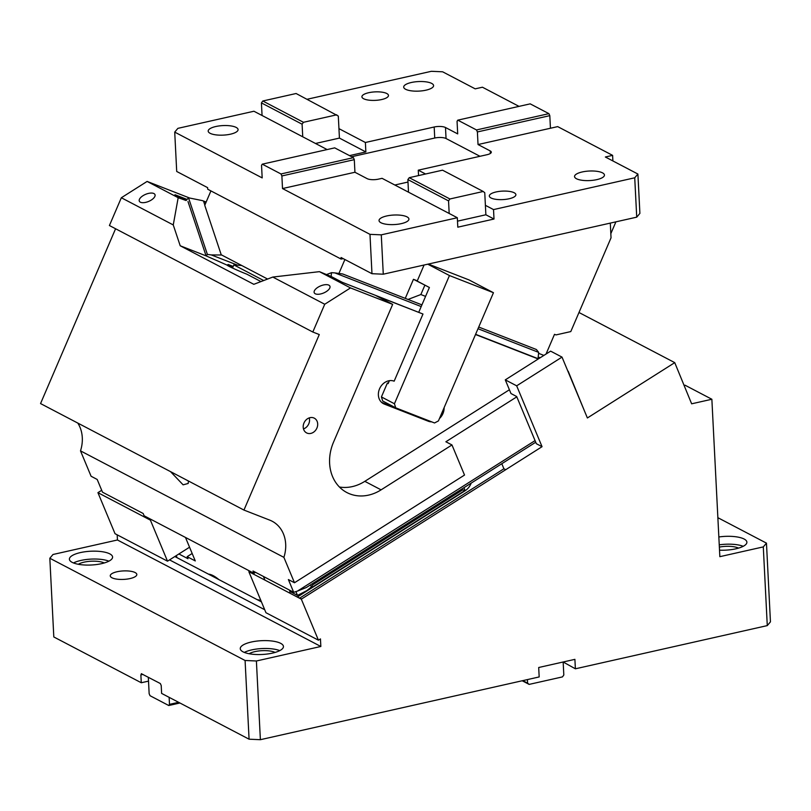<?xml version="1.0" encoding="UTF-8"?>
<svg xmlns="http://www.w3.org/2000/svg" width="811" height="811" viewBox="0 0 811 811"><rect width="100%" height="100%" fill="white"/><g stroke="black" fill="none" stroke-linecap="round" stroke-linejoin="round"><path stroke-width="1.22" d="M542.052 446.689L536.355 443.708L516.678 396.528L510.981 393.538L505.283 379.862L516.668 385.823L542.052 446.689L301.327 599.167L248.845 571.684L249.768 571.106M516.668 385.823L562.013 357.104L550.628 351.143L505.283 379.862M562.013 357.104L587.387 417.969L674.742 362.639L578.983 312.499M101.699 490.28L97.928 492.662L150.4 520.145L151.322 519.557M674.742 362.639L691.641 403.807L711.865 399.255L685.021 385.195L684.22 385.377M301.611 598.984L294.951 595.832M189.551 547.212L167.512 561.171L150.4 520.145M763.293 546.898L766.466 543.137L770.45 621.844L767.277 625.605L763.293 546.898L719.844 556.67L711.865 399.255M717.867 517.692L766.466 543.137M718.84 536.973A21.623 6.893 177.1 0 1 744.123 539.031A21.623 6.893 177.1 0 1 746.89 542.174A21.623 6.893 177.1 0 1 719.712 550.193A21.623 6.893 177.1 0 1 719.509 550.182M767.277 625.605L575.384 668.801L563.158 661.999M260.382 739.693L249.078 739.196L245.084 660.489L256.398 660.985L260.382 739.693L539.173 676.942L538.697 667.504L574.898 659.353L575.384 668.801M249.078 739.196L161.612 693.405L161.217 685.528L160.325 683.531L141.327 673.688M169.134 697.338L169.489 704.364L168.759 705.519L150.045 695.716L149.153 693.719L148.514 681.128L141.276 682.75L53.81 636.959L49.826 558.252L52.999 554.491L117.443 539.984L320.842 646.479L320.457 638.916L318.429 640.193L265.957 612.721L248.845 571.684M49.826 558.252L245.084 660.489M256.398 660.985L320.842 646.479M111.948 577.767A13.3 4.248 177.1 0 1 110.255 575.83A13.3 4.248 177.1 0 1 120.069 571.218A13.3 4.248 177.1 0 1 135.123 572.556A13.3 4.248 177.1 0 1 136.826 574.492A13.3 4.248 177.1 0 1 127.003 579.105A13.3 4.248 177.1 0 1 111.948 577.767M72.169 562.358A21.623 6.893 177.1 0 1 69.401 559.215A21.623 6.893 177.1 0 1 85.358 551.713A21.623 6.893 177.1 0 1 109.82 553.883A21.623 6.893 177.1 0 1 112.587 557.025A21.623 6.893 177.1 0 1 96.631 564.527A21.623 6.893 177.1 0 1 72.169 562.358M243.016 651.821A21.623 6.893 177.1 0 1 240.259 648.668A21.623 6.893 177.1 0 1 256.215 641.166A21.623 6.893 177.1 0 1 280.677 643.346A21.623 6.893 177.1 0 1 283.445 646.489A21.623 6.893 177.1 0 1 267.478 653.99A21.623 6.893 177.1 0 1 243.016 651.821M264.7 609.72L169.54 559.894M117.443 539.984L117.189 534.824M318.429 640.193L301.327 599.167M97.928 492.662L115.03 533.699L167.512 561.171M174.841 556.528L261.426 601.863M743.211 546.3A21.623 6.893 -2.9 0 0 719.245 544.84M527.424 679.588L527.606 683.146L529.137 684.393L562.449 676.901L563.817 674.995L563.179 662.405M738.547 548.114A14.963 4.775 -2.9 0 0 719.357 547.09M141.276 682.75L140.871 674.884L142.918 674.417M141.611 673.738L140.871 674.884M148.514 681.128L148.322 677.246M169.489 704.364L178.623 702.316M527.606 683.146L522.801 680.632M275.101 652.429A14.963 4.775 -2.9 0 0 262.004 650.686A14.963 4.775 -2.9 0 0 249.149 653.737M104.254 562.966A14.963 4.775 -2.9 0 0 91.156 561.222A14.963 4.775 -2.9 0 0 78.302 564.284M108.917 561.161A21.623 6.893 -2.9 0 0 73.477 562.956M279.765 650.615A21.623 6.893 -2.9 0 0 244.324 652.409M529.137 684.393L522.203 680.764M168.759 705.519L179.941 702.995M576.459 178.734A14.963 4.775 -2.9 0 0 593.399 180.235A14.963 4.775 -2.9 0 0 604.448 175.044A14.963 4.775 -2.9 0 0 602.532 172.865A14.963 4.775 -2.9 0 0 585.593 171.364A14.963 4.775 -2.9 0 0 574.543 176.555A14.963 4.775 -2.9 0 0 576.459 178.734M490.361 153.451L490.239 150.937A8.313 2.656 177.1 0 1 491.304 152.144A8.313 2.656 177.1 0 1 487.066 154.698L418.273 170.178L425.572 174M457.495 221.16L485.87 214.773L485.394 205.325L493.524 209.583L634.729 177.802L637.902 174.041L605.361 156.999L612.609 155.367L557.684 126.617L478.034 144.54L477.395 131.95L476.503 129.953L548.915 113.652L549.807 115.649L550.446 128.25M490.239 150.937L478.034 144.54M514.184 192.754A13.3 4.248 177.1 0 1 515.887 194.691A13.3 4.248 177.1 0 1 506.064 199.303A13.3 4.248 177.1 0 1 491.01 197.965A13.3 4.248 177.1 0 1 489.317 196.029A13.3 4.248 177.1 0 1 499.13 191.416A13.3 4.248 177.1 0 1 514.184 192.754M549.807 115.649L477.395 131.95M479.98 156.29L446.05 138.529L445.492 127.509L457.698 133.896L457.059 121.305L457.789 120.15L530.201 103.859L548.915 113.652M457.789 120.15L476.503 129.953M445.492 127.509A8.313 2.656 -2.9 0 0 434.179 127.003L365.386 142.493L365.862 151.931L339.424 138.093L338.947 128.645L365.386 142.493M446.05 138.529A8.313 2.656 -2.9 0 0 434.737 138.022L351.629 156.736M519.02 106.373L482.433 87.213L475.185 88.845L442.644 71.804L431.34 71.307L307.105 99.266M386.786 93.518A13.3 4.248 177.1 0 1 388.479 95.445A13.3 4.248 177.1 0 1 378.666 100.067A13.3 4.248 177.1 0 1 363.612 98.729A13.3 4.248 177.1 0 1 361.909 96.793A13.3 4.248 177.1 0 1 371.732 92.18A13.3 4.248 177.1 0 1 386.786 93.518M431.675 83.411A14.963 4.775 177.1 0 1 433.591 85.581A14.963 4.775 177.1 0 1 422.541 90.781A14.963 4.775 177.1 0 1 405.612 89.271A14.963 4.775 177.1 0 1 403.696 87.101A14.963 4.775 177.1 0 1 414.745 81.901A14.963 4.775 177.1 0 1 431.675 83.411M338.947 128.645L338.309 116.054L296.096 93.508L262.794 101L261.426 102.906L262.065 115.497L253.924 111.239L177.893 128.351L174.72 132.112L176.707 171.466L207.626 187.655L207.707 189.227L341.137 259.084L341.056 257.513L371.975 273.702L369.978 234.349L282.512 188.557L281.883 175.957L280.981 173.959L353.403 157.658L334.69 147.866L262.277 164.167L261.537 165.312L262.176 177.903L174.72 132.112M262.794 101L303.466 122.299L336.778 114.807M327.127 149.569L262.065 115.497M210.09 133.288A14.963 4.775 177.1 0 1 208.184 131.108A14.963 4.775 177.1 0 1 219.223 125.918A14.963 4.775 177.1 0 1 236.163 127.418A14.963 4.775 177.1 0 1 238.079 129.588A14.963 4.775 177.1 0 1 227.029 134.788A14.963 4.775 177.1 0 1 210.09 133.288M302.736 136.795L302.097 124.205L261.426 102.906M303.466 122.299L302.097 124.205M315.499 143.476L339.424 138.093M349.5 155.621L365.862 151.931M281.883 175.957L354.295 159.655L353.403 157.658M354.295 159.655L354.934 172.256L367.13 178.643A8.313 2.656 -2.9 0 0 378.443 179.14L382.062 178.329L408.501 192.177L407.872 179.576L448.544 200.885L449.912 198.979L483.224 191.477L442.542 170.178L409.241 177.68L449.912 198.979M280.981 173.959L262.277 164.167M343.185 258.628L341.137 259.084M338.988 273.287L344.898 259.52M417.31 280.809L413.448 279.308L405.267 298.377M543.887 355.411L538.585 353.332M546.046 354.042L554.511 334.325L556.001 334.913L570.792 331.577L611.038 237.816L610.298 223.106M426.14 285.776L413.448 279.308M424.842 285.269L420.858 294.535L425.572 296.38M408.014 299.452L420.858 294.535M267.6 279.045L221.221 254.766L204.747 205.305L210.931 190.909M485.87 214.773L494.011 219.031L493.524 209.583M485.394 205.325L484.755 192.734L483.224 191.477M408.501 192.177L457.323 217.733L457.799 227.181L494.011 219.031M418.547 175.581L418.273 170.178M407.994 182.049L394.825 185.009M409.241 177.68L407.872 179.576M449.182 213.475L448.544 200.885M282.512 188.557L354.934 172.256M637.902 174.041L639.899 213.394L636.726 217.155L383.279 274.199L381.282 234.845L369.978 234.349M383.279 274.199L371.975 273.702M381.282 234.845L457.323 217.733M636.726 217.155L634.729 177.802M615.904 221.839L610.835 233.659M612.883 160.943L612.609 155.367M380.947 222.741A14.963 4.775 -2.9 0 0 397.877 224.241A14.963 4.775 -2.9 0 0 408.926 219.051A14.963 4.775 -2.9 0 0 407.01 216.872A14.963 4.775 177.1 0 0 390.081 215.371A14.963 4.775 177.1 0 0 379.031 220.562A14.963 4.775 177.1 0 0 380.947 222.741M395.707 407.821L382.691 401.009L381.413 396.944L394.43 403.756L395.707 407.821L434.534 422.967L438.427 420.919L493.453 292.71L469.052 279.937L428.34 264.062M339.414 487.005A42.405 35.36 117.6 0 0 364.818 481.339L381.089 489.854L451.97 444.955L464.521 475.053L294.484 582.754L288.381 579.561L293.694 592.304L297.465 591.097L535.057 440.606M509.409 389.756L364.818 481.339M475.51 334.517L538.24 358.989M350.494 287.925L324.735 304.247L272.8 277.058L319.422 271.655L350.494 287.925L392.666 304.378L376.385 295.853L422.977 314.029L394.156 381.18A12.469 10.401 117.6 0 0 379.771 388.317A12.469 10.401 117.6 0 0 383.451 403.675A12.469 10.401 117.6 0 0 384.333 404.081L428.33 421.244A12.469 10.401 117.6 0 0 431.675 421.852M439.44 418.567A12.469 10.401 117.6 0 0 444.114 407.669M516.81 396.832L445.878 441.762L451.97 444.955M568.187 371.215L584.488 411.015M540.177 357.763L538.2 356.992M192.166 553.487L187.138 556.681L195.279 560.938L185.476 537.44M297.465 591.097L306.355 587.509L535.736 442.228M294.484 582.754L283.891 557.36L80.502 450.865L91.085 476.25L97.188 479.453L102.5 492.196L143.182 513.495L144.135 515.796L253.975 573.306L255.526 572.323M237.532 265.156L211.316 254.928L221.484 254.999M204.848 205.071L203.531 201.098L202.476 200.631L188.517 197.803L186.104 200.54L174.963 194.711L187.077 199.435M203.531 201.098L205.923 202.568M211.316 254.928L207.373 254.401L188.517 197.803M115.578 228.763L40.55 403.574L243.949 510.068L319.281 334.548L312.813 332.023L109.414 225.529L121.336 197.752L147.105 181.431L189.318 197.904M257.31 599.704A39.08 12.287 57.7 0 1 260.949 600.708M208.498 574.147A39.08 12.287 57.7 0 1 213.181 575.658A39.08 12.287 57.7 0 1 218.869 579.581M187.138 556.681L187.99 558.728L178.896 553.964M176.22 555.657L177.072 557.694M505.699 469.711L503.905 468.768L501.796 463.72M299.806 598.042L503.905 468.768M312.306 583.748L312.752 584.812L311.343 586.941L306.832 590.621L297.495 595.406L289.912 591.442L289.314 590.013M463.973 487.685L465.068 490.391L306.832 590.621M464.754 490.108L462.574 489.915L462.128 488.851M297.566 596.866L465.038 490.797A13.473 11.232 117.6 0 0 471.181 483.123M289.142 592.79L290.662 591.827M297.495 595.406L295.903 591.594M264.964 580.129L263.433 576.459M293.694 592.304L253.012 571.005L253.975 573.306M170.533 471.637L183.104 484.826L188.172 483.478L188.446 481.014M283.891 557.36A33.261 27.726 117.6 0 0 272.151 521.23A33.261 27.726 117.6 0 0 269.83 520.165L243.949 510.068M80.502 450.865A33.261 27.726 117.6 0 0 77.795 423.078M153.948 193.565A8.485 3.852 -22.6 0 0 144.287 194.964A8.485 3.852 -22.6 0 0 139.32 201.138A8.485 3.852 -22.6 0 0 140.344 202.182A8.485 3.852 -22.6 0 0 150.005 200.783A8.485 3.852 -22.6 0 0 154.972 194.61A8.485 3.852 -22.6 0 0 153.948 193.565M121.336 197.752L173.26 224.941L178.177 197.702L186.104 200.54M147.105 181.431L178.177 197.702M328.871 285.158A8.485 3.852 -22.6 0 0 319.199 286.557A8.485 3.852 -22.6 0 0 314.232 292.73A8.485 3.852 -22.6 0 0 315.266 293.775A8.485 3.852 -22.6 0 0 324.927 292.376A8.485 3.852 -22.6 0 0 329.895 286.202A8.485 3.852 -22.6 0 0 328.871 285.158M312.813 332.023L324.735 304.247M272.8 277.058L253.813 284.316L180.204 245.774L173.26 224.941M313.715 417.908A8.313 6.934 117.6 0 0 304.125 422.663A8.313 6.934 117.6 0 0 306.588 432.902A8.313 6.934 117.6 0 0 307.166 433.165A8.313 6.934 117.6 0 0 316.756 428.411A8.313 6.934 117.6 0 0 314.303 418.172A8.313 6.934 117.6 0 0 313.715 417.908M303.486 428.928A8.313 6.934 117.6 0 0 309.265 417.888M392.666 304.378L333.544 442.107A42.405 35.36 117.6 0 0 346.875 492.551A42.405 35.36 117.6 0 0 349.845 493.899A42.405 35.36 117.6 0 0 381.089 489.854M381.575 402.347L423.443 418.679A12.469 10.401 117.6 0 0 424.244 418.952M389.381 380.683L388.124 383.633L387.303 383.208L381.413 396.944M388.591 382.528L387.303 383.208M418.8 312.154L429.394 287.479L417.189 281.082L424.082 265.015M427.752 264.193L449.456 275.547L493.453 292.71M394.43 403.756L449.456 275.547M421.193 306.568L334.902 272.912L331.517 272.668L331.111 276.47L342.252 282.299L422.977 314.029M331.111 276.47L319.422 271.655M331.517 272.668L326.711 274.503M334.902 272.912L342.688 273.966L421.923 304.875M478.723 327.036L536.395 349.521L538.676 352.39L478.003 328.729M539.72 358.046L538.169 357.235L538.676 352.39M538.028 358.665L538.169 357.235M538.474 358.837L475.601 334.314M263.697 280.535L233.862 264.913L232.99 266.931L228.084 264.447L233.203 266.444M233.862 264.913L241.688 265.481M207.373 254.401L206.085 255.87L226.938 265.045A14.132 0.72 -156.8 0 0 228.905 266.261A14.132 0.72 -156.8 0 0 246.828 274.169L260.97 281.579M227.293 265.339L228.084 264.447M230.669 266.049L230.03 266.829M232.99 266.931L232.524 268.035M187.98 201.523L206.085 255.87L180.204 245.774M434.737 138.022L434.179 127.003M310.491 584.893L311.343 586.941M312.752 584.812L462.574 489.915M423.443 418.679L428.33 421.244M382.63 403.189L384.333 404.081M202.476 200.631L206.146 202.061"/></g></svg>
